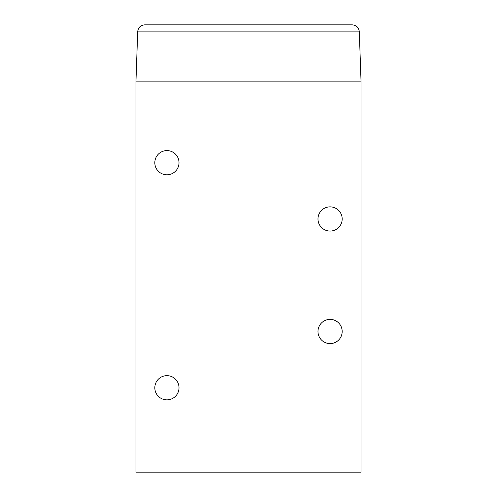 <?xml version="1.0" encoding="UTF-8"?>
<svg xmlns="http://www.w3.org/2000/svg" width="497" height="497" viewBox="0 0 497 497"><rect width="100%" height="100%" fill="white"/><g stroke="black" fill="none" stroke-linecap="round" stroke-linejoin="round"><path stroke-width="0.75" d="M361.027 472.15L361.027 81.117L359.3 31.64C358.766 27.503 356.424 25.241 352.274 24.85L144.726 24.85C140.576 25.241 138.234 27.503 137.7 31.64L135.973 81.117L135.973 472.15L361.027 472.15M342.178 331.487A12.096 12.096 0 0 0 324.032 321.012A12.096 12.096 0 0 0 324.032 341.967A12.096 12.096 0 0 0 342.178 331.487M179.013 162.699A12.096 12.096 0 0 0 160.866 152.219A12.096 12.096 0 0 0 160.866 173.173A12.096 12.096 0 0 0 179.013 162.699M342.178 218.96A12.096 12.096 0 0 0 324.032 208.485A12.096 12.096 0 0 0 324.032 229.44A12.096 12.096 0 0 0 342.178 218.96M179.013 387.753A12.096 12.096 0 0 0 160.866 377.279A12.096 12.096 0 0 0 160.866 398.227A12.096 12.096 0 0 0 179.013 387.753M361.027 81.117L135.973 81.117M352.274 24.85C356.424 25.241 358.766 27.503 359.3 31.64M137.7 31.64C138.234 27.503 140.576 25.241 144.726 24.85M359.306 31.883L137.694 31.883"/></g></svg>
